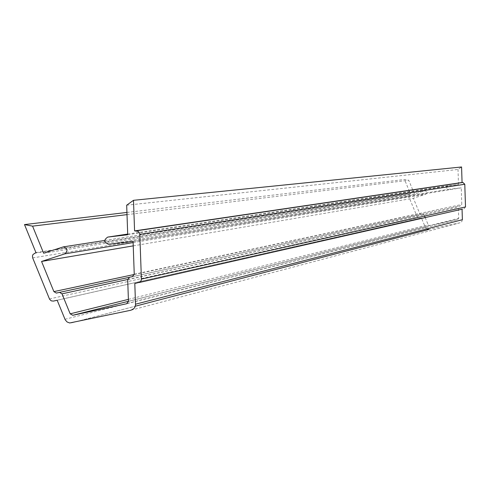 <?xml version="1.0" encoding="UTF-8"?>
<svg xmlns="http://www.w3.org/2000/svg" width="490" height="490" viewBox="0 0 490 490"><rect width="100%" height="100%" fill="white"/><g stroke="black" fill="none" stroke-linecap="round" stroke-linejoin="round"><path stroke-width="0.37" stroke-dasharray="2.45 1.84" d="M426.533 228.977L425.467 227.648L421.443 217.977L57.177 300.254M462.382 219.71L461.745 221.682L460.288 222.699L428.885 229.461M134.805 283.52L139.368 282.485M465.5 206.945L464.055 208.789L462.052 209.206M126.677 205.206L458.015 169.473L461.58 166.98M127.725 234.741L458.487 184.461L458.015 169.473M133.078 241.392L461.255 187.823L448.436 189.336L446.972 188.779L446.574 186.892L447.676 185.784L458.487 184.461M425.191 217.578L428.217 224.849L429.54 225.578L457.746 219.514L458.701 218.289L458.352 207.264L459.314 206.039L460.821 205.72L461.782 204.489L461.255 187.823M133.237 245.87L413.364 198.248L419.74 213.585L421.026 214.32L422.705 213.952L423.991 214.694L424.554 216.059M43.647 253.226L414.479 194.052L424.818 190.769L425.902 191.033L426.631 191.878L426.619 193.354L425.865 194.181L413.364 198.248M127.008 214.626L408.746 180.277L414.479 194.052M126.935 212.433L404.513 179.499L408.746 180.277M35.954 252.607L410.442 193.758L404.513 179.499M421.443 217.977L419.336 218.442L417.394 217.339L408.709 196.472L409.671 194.083L410.442 193.758M64.962 319.29L425.467 227.648M71.509 322.898L135.277 306.226L71.35 322.928M130.995 310.207L460 222.779M138.658 282.718L464.055 208.789M127.7 234.073L448.068 185.692M108.615 244.253L448.497 189.33M134.248 274.229L461.782 204.489M132.41 276.636L460.821 205.72M132.71 276.556L459.314 206.039M127.688 279.655L458.352 207.264M128.46 301.35L458.701 218.289M126.812 303.708L457.746 219.514M429.54 225.578L128.46 301.276L429.583 225.571M128.392 299.365L428.217 224.849M127.688 279.484L423.991 214.694M129.219 277.328L422.613 213.971M56.522 293.045L421.118 214.308M134.242 274.48L419.74 213.585M133.121 242.593L425.522 194.334M62.567 247.027L424.413 190.855M34.484 253.238L409.671 194.083M32.683 257.911L408.709 196.472M49.453 298.949L417.394 217.339M53.392 301.099L419.452 218.418M108.492 244.265L448.436 189.336M129.182 277.34L422.705 213.952M57.348 292.861L421.026 214.32M104.707 240.455L424.818 190.769M53.165 301.142L419.336 218.442"/><path stroke-width="0.73" d="M53.392 301.099L57.177 300.254L65.207 319.817L67.075 321.967L69.684 322.977L130.995 310.207L133.96 308.516L134.946 307.071L135.534 304.798L134.805 283.52L139.919 282.167L141.047 280.831L141.408 279.098L139.785 233.969L139.221 232.468L138.082 231.36L134.579 230.9L133.488 200.312L126.677 205.206L127.725 234.741L107.751 237.087C103.629 239.91 103.88 242.305 108.492 244.265L133.078 241.392L134.248 274.229L132.41 276.636L129.519 277.242L127.688 279.655L128.46 301.35L126.647 303.751L72.802 315.278L70.18 313.833L62.003 293.847L59.547 292.377L56.344 293.081L53.894 291.611L41.558 261.452L64.723 253.881C68.128 250.77 67.669 248.436 63.339 246.874L43.647 253.226L32.573 226.141L24.5 224.585L35.954 252.607L33.014 254.475L32.444 255.945L32.683 257.911L49.594 299.255L51.248 300.86L53.392 301.099M428.805 229.479L135.277 306.219L428.885 229.461L426.533 228.977M139.368 282.485L462.052 209.206L462.382 219.71L135.54 304.204M134.579 230.9L462.064 182.494L462.909 182.47L464.79 184.252L465.5 206.945L141.408 279.098M133.488 200.312L461.58 166.98L462.064 182.494M424.554 216.059L425.191 217.578M41.558 261.452L133.237 245.87M32.573 226.141L127.008 214.626M24.5 224.585L126.935 212.433M139.822 234.373L464.79 184.252M136.202 230.857L462.909 182.47M107.751 237.087L127.7 234.073M129.519 277.242L132.71 276.556M72.802 315.278L128.46 301.283L72.716 315.291M70.18 313.833L128.392 299.365M62.003 293.847L127.688 279.484M59.37 292.414L129.219 277.328M53.894 291.611L134.242 274.48M64.723 253.881L133.121 242.593M59.547 292.377L129.182 277.34M56.344 293.081L57.348 292.861M63.339 246.874L104.707 240.455"/></g></svg>
